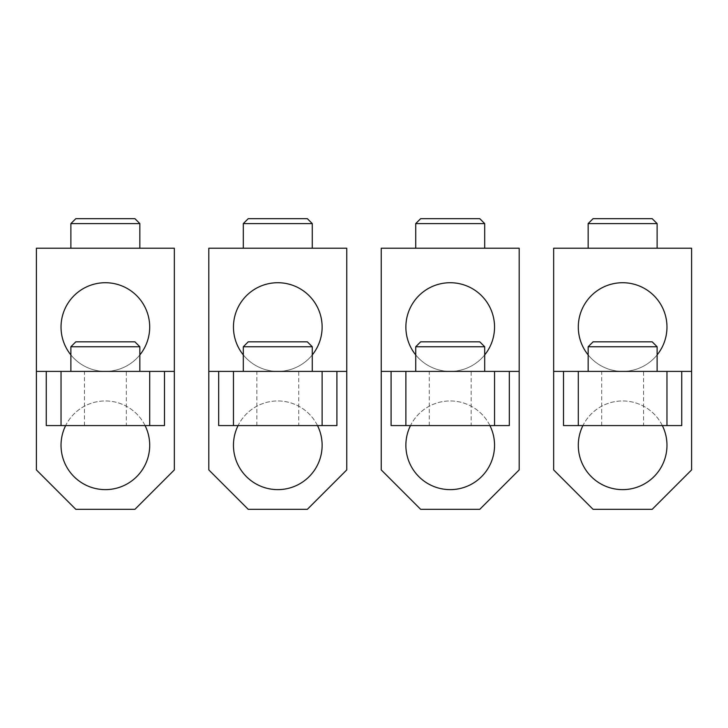 <?xml version="1.0" encoding="UTF-8"?>
<svg xmlns="http://www.w3.org/2000/svg" width="728" height="728" viewBox="0 0 728 728"><rect width="100%" height="100%" fill="white"/><g stroke="black" fill="none" stroke-linecap="round" stroke-linejoin="round"><path stroke-width="0.55" stroke-dasharray="3.64 2.73" d="M208.818 248.23L346.756 248.23L346.756 469.915L307.343 509.327L248.23 509.327L208.818 469.915L208.818 248.23M243.307 248.23L312.276 248.23L243.307 248.23M298.726 425.58L256.857 425.58L298.726 425.58L298.726 371.389L256.857 371.389L298.726 371.389M256.857 425.58L256.857 371.389M218.673 371.389L218.673 425.58L336.909 425.58L336.909 371.389M233.451 327.054A44.335 44.335 0 0 1 277.787 282.719A44.335 44.335 0 0 1 322.122 327.054A44.335 44.335 0 0 1 277.787 371.389A44.335 44.335 0 0 1 233.451 327.054M233.451 445.281A44.335 44.335 0 0 1 277.787 400.946A44.335 44.335 0 0 1 322.122 445.281A44.335 44.335 0 0 1 277.787 489.625A44.335 44.335 0 0 1 233.451 445.281M208.818 371.389L346.756 371.389M243.307 354.918A44.335 44.335 0 0 0 312.276 354.918M317.508 425.58A44.335 44.335 0 0 0 238.074 425.58M243.307 371.389L312.276 371.389L243.307 371.389M248.23 218.673L307.343 218.673M243.307 223.596L312.276 223.596M243.307 346.756L312.276 346.756M248.23 341.832L307.343 341.832M36.4 248.23L174.338 248.23L174.338 469.915L134.926 509.327L75.812 509.327L36.4 469.915L36.4 248.23M70.88 248.23L139.849 248.23L70.88 248.23M126.308 425.58L84.43 425.58L126.308 425.58L126.308 371.389L84.43 371.389L126.308 371.389M84.43 425.58L84.43 371.389M46.255 371.389L46.255 425.58L164.483 425.58L164.483 371.389M61.034 327.054A44.335 44.335 0 0 1 105.369 282.719A44.335 44.335 0 0 1 149.704 327.054A44.335 44.335 0 0 1 105.369 371.389A44.335 44.335 0 0 1 61.034 327.054M61.034 445.281A44.335 44.335 0 0 1 105.369 400.946A44.335 44.335 0 0 1 149.704 445.281A44.335 44.335 0 0 1 105.369 489.625A44.335 44.335 0 0 1 61.034 445.281M36.4 371.389L174.338 371.389M70.88 354.918A44.335 44.335 0 0 0 139.849 354.918M145.081 425.58A44.335 44.335 0 0 0 65.647 425.58M70.88 371.389L139.849 371.389L70.88 371.389M75.812 218.673L134.926 218.673M70.88 223.596L139.849 223.596M70.88 346.756L139.849 346.756M75.812 341.832L134.926 341.832M381.245 248.23L519.182 248.23L519.182 469.915L479.77 509.327L420.657 509.327L381.245 469.915L381.245 248.23M415.724 248.23L484.693 248.23L415.724 248.23M471.143 425.58L429.274 425.58L471.143 425.58L471.143 371.389L429.274 371.389L471.143 371.389M429.274 425.58L429.274 371.389M391.091 371.389L391.091 425.58L509.327 425.58L509.327 371.389M405.878 327.054A44.335 44.335 0 0 1 450.213 282.719A44.335 44.335 0 0 1 494.549 327.054A44.335 44.335 0 0 1 450.213 371.389A44.335 44.335 0 0 1 405.878 327.054M405.878 445.281A44.335 44.335 0 0 1 450.213 400.946A44.335 44.335 0 0 1 494.549 445.281A44.335 44.335 0 0 1 450.213 489.625A44.335 44.335 0 0 1 405.878 445.281M381.245 371.389L519.182 371.389M415.724 354.918A44.335 44.335 0 0 0 484.693 354.918M489.926 425.58A44.335 44.335 0 0 0 410.492 425.58M415.724 371.389L484.693 371.389L415.724 371.389M420.657 218.673L479.77 218.673M415.724 223.596L484.693 223.596M415.724 346.756L484.693 346.756M420.657 341.832L479.77 341.832M553.662 248.23L691.6 248.23L691.6 469.915L652.188 509.327L593.074 509.327L553.662 469.915L553.662 248.23M588.151 248.23L657.12 248.23L588.151 248.23M643.57 425.58L601.692 425.58L643.57 425.58L643.57 371.389L601.692 371.389L643.57 371.389M601.692 425.58L601.692 371.389M563.518 371.389L563.518 425.58L681.745 425.58L681.745 371.389M578.296 327.054A44.335 44.335 0 0 1 622.631 282.719A44.335 44.335 0 0 1 666.966 327.054A44.335 44.335 0 0 1 622.631 371.389A44.335 44.335 0 0 1 578.296 327.054M578.296 445.281A44.335 44.335 0 0 1 622.631 400.946A44.335 44.335 0 0 1 666.966 445.281A44.335 44.335 0 0 1 622.631 489.625A44.335 44.335 0 0 1 578.296 445.281M553.662 371.389L691.6 371.389M588.151 354.918A44.335 44.335 0 0 0 657.12 354.918M662.353 425.58A44.335 44.335 0 0 0 582.919 425.58M588.151 371.389L657.12 371.389L588.151 371.389M593.074 218.673L652.188 218.673M588.151 223.596L657.12 223.596M588.151 346.756L657.12 346.756M593.074 341.832L652.188 341.832"/><path stroke-width="1.09" d="M346.756 371.389L346.756 469.915L307.343 509.327L248.23 509.327L208.818 469.915L208.818 248.23L346.756 248.23L346.756 371.389L336.909 371.389L336.909 425.58L322.122 425.58L322.122 371.389L336.909 371.389M322.122 371.389L218.673 371.389L218.673 425.58L322.122 425.58M233.451 371.389L233.451 425.58M208.818 371.389L218.673 371.389M238.074 425.58A44.335 44.335 0 0 0 277.787 489.625A44.335 44.335 0 0 0 317.508 425.58M312.276 354.918A44.335 44.335 0 0 0 277.787 282.719A44.335 44.335 0 0 0 243.307 354.918M243.307 223.596L312.276 223.596L307.343 218.673L248.23 218.673L243.307 223.596L243.307 248.23M312.276 223.596L312.276 248.23M312.276 346.756L243.307 346.756L248.23 341.832L307.343 341.832L312.276 346.756L312.276 371.389M243.307 346.756L243.307 371.389M174.338 371.389L174.338 469.915L134.926 509.327L75.812 509.327L36.4 469.915L36.4 248.23L174.338 248.23L174.338 371.389L164.483 371.389L164.483 425.58L149.704 425.58L149.704 371.389L164.483 371.389M149.704 371.389L46.255 371.389L46.255 425.58L149.704 425.58M61.034 371.389L61.034 425.58M36.4 371.389L46.255 371.389M65.647 425.58A44.335 44.335 0 0 0 105.369 489.625A44.335 44.335 0 0 0 145.081 425.58M139.849 354.918A44.335 44.335 0 0 0 105.369 282.719A44.335 44.335 0 0 0 70.88 354.918M70.88 223.596L139.849 223.596L134.926 218.673L75.812 218.673L70.88 223.596L70.88 248.23M139.849 223.596L139.849 248.23M139.849 346.756L70.88 346.756L75.812 341.832L134.926 341.832L139.849 346.756L139.849 371.389M70.88 346.756L70.88 371.389M519.182 371.389L519.182 469.915L479.77 509.327L420.657 509.327L381.245 469.915L381.245 248.23L519.182 248.23L519.182 371.389L509.327 371.389L509.327 425.58L494.549 425.58L494.549 371.389L509.327 371.389M494.549 371.389L391.091 371.389L391.091 425.58L494.549 425.58M405.878 371.389L405.878 425.58M381.245 371.389L391.091 371.389M410.492 425.58A44.335 44.335 0 0 0 450.213 489.625A44.335 44.335 0 0 0 489.926 425.58M484.693 354.918A44.335 44.335 0 0 0 450.213 282.719A44.335 44.335 0 0 0 415.724 354.918M415.724 223.596L484.693 223.596L479.77 218.673L420.657 218.673L415.724 223.596L415.724 248.23M484.693 223.596L484.693 248.23M484.693 346.756L415.724 346.756L420.657 341.832L479.77 341.832L484.693 346.756L484.693 371.389M415.724 346.756L415.724 371.389M691.6 371.389L691.6 469.915L652.188 509.327L593.074 509.327L553.662 469.915L553.662 248.23L691.6 248.23L691.6 371.389L681.745 371.389L681.745 425.58L666.966 425.58L666.966 371.389L681.745 371.389M666.966 371.389L563.518 371.389L563.518 425.58L666.966 425.58M578.296 371.389L578.296 425.58M553.662 371.389L563.518 371.389M582.919 425.58A44.335 44.335 0 0 0 622.631 489.625A44.335 44.335 0 0 0 662.353 425.58M657.12 354.918A44.335 44.335 0 0 0 622.631 282.719A44.335 44.335 0 0 0 588.151 354.918M588.151 223.596L657.12 223.596L652.188 218.673L593.074 218.673L588.151 223.596L588.151 248.23M657.12 223.596L657.12 248.23M657.12 346.756L588.151 346.756L593.074 341.832L652.188 341.832L657.12 346.756L657.12 371.389M588.151 346.756L588.151 371.389"/></g></svg>
